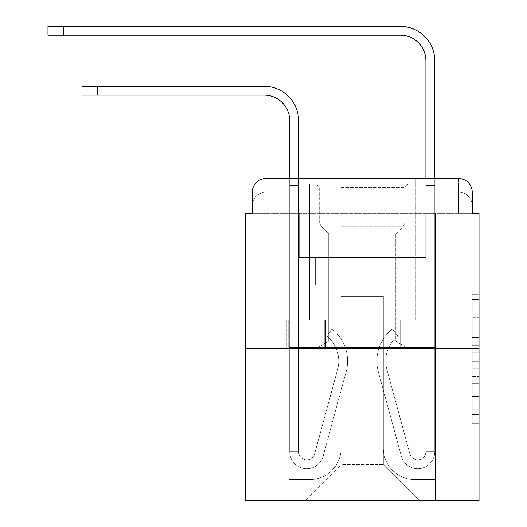 <?xml version="1.0" encoding="UTF-8"?>
<svg xmlns="http://www.w3.org/2000/svg" width="527" height="527" viewBox="0 0 527 527"><rect width="100%" height="100%" fill="white"/><g stroke="black" fill="none" stroke-linecap="round" stroke-linejoin="round"><path stroke-width="0.4" stroke-dasharray="2.63 1.98" d="M472.218 330.897L472.218 352.286L479.03 352.286L479.03 417.12L479.03 296.806L479.03 352.286L472.218 352.286L472.218 294.804L472.218 423.807L472.218 290.12L472.218 414.446L479.03 414.446L472.218 414.446L479.03 414.446L472.218 414.446L472.218 393.056L472.218 423.807L479.03 423.807L479.03 290.12L479.03 414.117L479.03 361.641L472.218 361.641L479.03 361.641L479.03 393.056L479.03 299.481L472.218 299.481L479.03 299.481L479.03 423.807L479.03 296.806L479.03 423.807L472.218 423.807L472.218 290.12L479.03 290.12L479.03 296.806L479.03 290.12L479.03 296.806L479.03 290.12L479.03 294.804L479.03 290.12L472.218 290.12L472.218 299.481L479.03 299.481L472.218 299.481L472.218 330.897L479.03 330.897M265.885 213.277L252.262 213.277L252.262 205.787L458.602 205.787L252.262 205.787L265.885 205.787L265.885 192.171L458.602 192.171L265.885 192.171L458.602 192.171L458.602 205.787L472.218 205.787L458.602 205.787L458.602 192.171L458.602 205.787L472.218 205.787L458.602 205.787L472.218 205.787L458.602 205.787L472.218 205.787L458.602 205.787L472.218 205.787L458.602 205.787L458.602 192.171L458.602 205.787L458.602 192.171L458.602 205.787L458.602 192.171L458.602 205.787L458.602 192.171L472.218 192.171L265.885 192.171L458.602 192.171L265.885 192.171L458.602 192.171L458.602 213.277L252.262 213.277L252.262 205.787L265.885 205.787L265.885 192.171L252.262 192.171A13.616 13.616 0 0 1 265.885 178.548L458.602 178.548L265.885 178.548A13.616 13.616 0 0 0 252.262 192.171L265.885 192.171A13.616 13.616 0 0 0 252.262 205.787L265.885 205.787L252.262 205.787L265.885 205.787L252.262 205.787L252.262 213.277L252.262 205.787L252.262 213.277L245.457 213.277L245.457 500.65L479.03 500.65L479.03 213.277L472.218 213.277L472.218 192.171A13.616 13.616 0 0 0 458.602 178.548A13.616 13.616 0 0 1 472.218 192.171L472.218 213.277L252.262 213.277L252.262 192.171L252.262 213.277L472.218 213.277L458.602 213.277L472.218 213.277L458.602 213.277L472.218 213.277L458.602 213.277L472.218 213.277L458.602 213.277L472.218 213.277L458.602 213.277L458.602 178.548A13.616 13.616 0 0 1 472.218 192.171A13.616 13.616 0 0 0 458.602 178.548L458.602 192.171A13.616 13.616 0 0 1 472.218 205.787A13.616 13.616 0 0 0 458.602 192.171A13.616 13.616 0 0 1 472.218 205.787A13.616 13.616 0 0 0 458.602 192.171A13.616 13.616 0 0 1 472.218 205.787L472.218 213.277L458.602 213.277L458.602 205.787L458.602 213.277L458.602 205.787L458.602 213.277L458.602 205.787L458.602 213.277L458.602 205.787L458.602 213.277L458.602 205.787L458.602 213.277L265.885 213.277L265.885 205.787L252.262 205.787L265.885 205.787L265.885 192.171A13.616 13.616 0 0 0 252.262 205.787A13.616 13.616 0 0 1 265.885 192.171A13.616 13.616 0 0 0 252.262 205.787A13.616 13.616 0 0 1 265.885 192.171L265.885 213.277L265.885 192.171L265.885 213.277L265.885 192.171L265.885 213.277L265.885 205.787L265.885 213.277L265.885 205.787L265.885 213.277L265.885 205.787L265.885 213.277L252.262 213.277L265.885 213.277M415.355 178.548L415.355 320.192L309.125 320.192L415.355 320.192L309.125 320.192L309.125 178.548L415.355 178.548L309.125 178.548L415.355 178.548L309.125 178.548L415.355 178.548L415.355 320.192L309.125 320.192L309.125 178.548M479.03 344.263L479.03 337.576L479.03 344.263L472.218 344.263L472.218 317.359L472.218 396.567L472.218 376.68L479.03 376.68L472.218 376.68L472.218 423.807L479.03 423.807L472.218 423.807L479.03 423.807L472.218 423.807L472.218 290.12L479.03 290.12L472.218 290.12L479.03 290.12L472.218 290.12L472.218 344.263L479.03 344.263M245.457 348.795L479.03 348.795M289.718 120.663L289.718 451.619L289.718 120.663L289.718 451.619L289.718 198.975L289.718 451.619L298.572 451.619L289.718 451.619A17.022 17.022 0 0 0 323.17 456.099A17.022 17.022 0 0 1 289.718 451.619A17.022 17.022 0 0 0 323.17 456.099A17.022 17.022 0 0 1 289.718 451.619L298.572 451.619L289.718 451.619A17.022 17.022 0 0 0 323.17 456.099A17.022 17.022 0 0 1 289.718 451.619A17.022 17.022 0 0 0 323.17 456.099A17.022 17.022 0 0 1 289.718 451.619L298.572 451.619L289.718 451.619A17.022 17.022 0 0 0 323.17 456.099A17.022 17.022 0 0 1 289.718 451.619A17.022 17.022 0 0 0 323.17 456.099A17.022 17.022 0 0 1 289.718 451.619L298.572 451.619L289.718 451.619A17.022 17.022 0 0 0 323.17 456.099A17.022 17.022 0 0 1 289.718 451.619A17.022 17.022 0 0 0 323.17 456.099A17.022 17.022 0 0 1 289.718 451.619L298.572 451.619L289.718 451.619A17.022 17.022 0 0 0 323.17 456.099A17.022 17.022 0 0 1 289.718 451.619A17.022 17.022 0 0 0 323.17 456.099A17.022 17.022 0 0 1 289.718 451.619A17.022 17.022 0 0 0 323.17 456.099L346.16 371.805A40.856 40.856 0 0 0 332.142 329.046A40.856 40.856 0 0 1 346.16 371.805A40.856 40.856 0 0 0 332.142 329.046A40.856 40.856 0 0 1 346.16 371.805A40.856 40.856 0 0 0 332.142 329.046A40.856 40.856 0 0 1 346.16 371.805A40.856 40.856 0 0 0 332.142 329.046A40.856 40.856 0 0 1 346.16 371.805A40.856 40.856 0 0 0 332.142 329.046A40.856 40.856 0 0 1 346.16 371.805A40.856 40.856 0 0 0 332.142 329.046A40.856 40.856 0 0 1 346.16 371.805A40.856 40.856 0 0 0 332.142 329.046A40.856 40.856 0 0 1 346.16 371.805A40.856 40.856 0 0 0 332.142 329.046A40.856 40.856 0 0 1 346.16 371.805A40.856 40.856 0 0 0 332.142 329.046A40.856 40.856 0 0 1 346.16 371.805A40.856 40.856 0 0 0 332.142 329.046A40.856 40.856 0 0 1 346.16 371.805A40.856 40.856 0 0 0 332.142 329.046L326.635 335.976A32.009 32.009 0 0 1 337.623 369.473L314.626 453.773L337.623 369.473A32.009 32.009 0 0 0 326.635 335.976L332.142 329.046A40.856 40.856 0 0 1 346.16 371.805L323.17 456.099A17.022 17.022 0 0 1 289.718 451.619L298.572 451.619L298.572 284.778L298.572 451.619A8.168 8.168 0 0 0 314.626 453.773L337.623 369.473A32.009 32.009 0 0 0 326.635 335.976A32.009 32.009 0 0 1 337.623 369.473L314.626 453.773L337.623 369.473A32.009 32.009 0 0 0 326.635 335.976A32.009 32.009 0 0 1 337.623 369.473L314.626 453.773L337.623 369.473A32.009 32.009 0 0 0 326.635 335.976A32.009 32.009 0 0 1 337.623 369.473L314.626 453.773L337.623 369.473A32.009 32.009 0 0 0 326.635 335.976A32.009 32.009 0 0 1 337.623 369.473L314.626 453.773L337.623 369.473A32.009 32.009 0 0 0 326.635 335.976A32.009 32.009 0 0 1 337.623 369.473L314.626 453.773L337.623 369.473A32.009 32.009 0 0 0 326.635 335.976A32.009 32.009 0 0 1 337.623 369.473L314.626 453.773L337.623 369.473A32.009 32.009 0 0 0 326.635 335.976A32.009 32.009 0 0 1 337.623 369.473L314.626 453.773L337.623 369.473A32.009 32.009 0 0 0 326.635 335.976A32.009 32.009 0 0 1 337.623 369.473L314.626 453.773L337.623 369.473A32.009 32.009 0 0 0 326.635 335.976A32.009 32.009 0 0 1 337.623 369.473L314.626 453.773A8.168 8.168 0 0 1 298.572 451.619A8.168 8.168 0 0 0 314.626 453.773A8.168 8.168 0 0 1 298.572 451.619L298.572 284.778L298.572 451.619A8.168 8.168 0 0 0 314.626 453.773A8.168 8.168 0 0 1 298.572 451.619A8.168 8.168 0 0 0 314.626 453.773A8.168 8.168 0 0 1 298.572 451.619L298.572 284.778L298.572 451.619A8.168 8.168 0 0 0 314.626 453.773A8.168 8.168 0 0 1 298.572 451.619A8.168 8.168 0 0 0 314.626 453.773A8.168 8.168 0 0 1 298.572 451.619L298.572 284.778L298.572 451.619A8.168 8.168 0 0 0 314.626 453.773A8.168 8.168 0 0 1 298.572 451.619A8.168 8.168 0 0 0 314.626 453.773A8.168 8.168 0 0 1 298.572 451.619L298.572 198.975L298.572 257.538L315.594 257.538L315.594 284.778L298.572 284.778L315.594 284.778L298.572 284.778L315.594 284.778L315.594 257.538L298.572 257.538L298.572 284.778L315.594 284.778L298.572 284.778L315.594 284.778L298.572 284.778L298.572 198.975L298.572 257.538L315.594 257.538L298.572 257.538L315.594 257.538L298.572 257.538L298.572 284.778L315.594 284.778L298.572 284.778L315.594 284.778L298.572 284.778L298.572 198.975L298.572 284.778L315.594 284.778L298.572 284.778L315.594 284.778L315.594 257.538L298.572 257.538L298.572 284.778L315.594 284.778L298.572 284.778L315.594 284.778L298.572 284.778L315.594 284.778L315.594 257.538L298.572 257.538L298.572 284.778L298.572 257.538L315.594 257.538L298.572 257.538L315.594 257.538L315.594 284.778L315.594 257.538L315.594 284.778L315.594 257.538L298.572 257.538L315.594 257.538L315.594 284.778L298.572 284.778L298.572 257.538L315.594 257.538L315.594 284.778L315.594 257.538L315.594 284.778L315.594 257.538L298.572 257.538L315.594 257.538L298.572 257.538L315.594 257.538L315.594 284.778L315.594 257.538L315.594 284.778L315.594 257.538L315.594 284.778L298.572 284.778L298.572 257.538L315.594 257.538L315.594 284.778L315.594 257.538L315.594 284.778L298.572 284.778L298.572 451.619A8.168 8.168 0 0 0 314.626 453.773A8.168 8.168 0 0 1 298.572 451.619A8.168 8.168 0 0 0 314.626 453.773A8.168 8.168 0 0 1 298.572 451.619A8.168 8.168 0 0 0 314.626 453.773L337.623 369.473A32.009 32.009 0 0 0 326.635 335.976L332.142 329.046A40.856 40.856 0 0 1 346.16 371.805L323.17 456.099A17.022 17.022 0 0 1 289.718 451.619L289.718 120.663L289.718 185.359L289.718 178.548L298.572 178.548L298.572 185.359L298.572 120.663A34.387 34.387 0 0 0 264.179 86.276L82.021 86.276L97.679 86.276L82.021 86.276L97.679 86.276L82.021 86.276L97.679 86.276L82.021 86.276L97.679 86.276L82.021 86.276L97.679 86.276L82.021 86.276L82.021 95.13L264.179 95.13A25.54 25.54 0 0 1 289.718 120.663L289.718 185.359L298.572 185.359L298.572 198.975L298.572 120.663A34.387 34.387 0 0 0 264.179 86.276L97.679 86.276L97.679 95.13L264.179 95.13A25.54 25.54 0 0 1 289.718 120.663L289.718 185.359L298.572 185.359L298.572 178.548L298.572 257.538L315.594 257.538L298.572 257.538L315.594 257.538L298.572 257.538L298.572 451.619A8.168 8.168 0 0 0 314.626 453.773A8.168 8.168 0 0 1 298.572 451.619A8.168 8.168 0 0 0 314.626 453.773L337.623 369.473A32.009 32.009 0 0 0 326.635 335.976A32.009 32.009 0 0 1 337.623 369.473A32.009 32.009 0 0 0 326.635 335.976L332.142 329.046A40.856 40.856 0 0 1 346.16 371.805L323.17 456.099A17.022 17.022 0 0 1 289.718 451.619L289.718 185.359L289.718 198.975L289.718 185.359L298.572 185.359L298.572 120.663A34.387 34.387 0 0 0 264.179 86.276L97.679 86.276L97.679 95.13L82.021 95.13L264.179 95.13A25.54 25.54 0 0 1 289.718 120.663L289.718 185.359L298.572 185.359L298.572 198.975L298.572 120.663A34.387 34.387 0 0 0 264.179 86.276L97.679 86.276L97.679 95.13L264.179 95.13A25.54 25.54 0 0 1 289.718 120.663L289.718 185.359L298.572 185.359L298.572 178.548L298.572 257.538L298.572 120.663A34.387 34.387 0 0 0 264.179 86.276L97.679 86.276L97.679 95.13L82.021 95.13L264.179 95.13A25.54 25.54 0 0 1 289.718 120.663L289.718 185.359L298.572 185.359L298.572 257.538L315.594 257.538L315.594 284.778L315.594 257.538L315.594 284.778L298.572 284.778L298.572 451.619L289.718 451.619L289.718 185.359L289.718 198.975L289.718 185.359L298.572 185.359L298.572 120.663A34.387 34.387 0 0 0 264.179 86.276L97.679 86.276L97.679 95.13L264.179 95.13A25.54 25.54 0 0 1 289.718 120.663L289.718 185.359L298.572 185.359L298.572 178.548M434.768 178.548L434.768 185.359L425.915 185.359L425.915 178.548L434.768 178.548L434.768 185.359L425.915 185.359L434.768 185.359L434.768 60.737A34.387 34.387 0 0 0 400.375 26.35L47.97 26.35L63.635 26.35L47.97 26.35L63.635 26.35L47.97 26.35L63.635 26.35L47.97 26.35L63.635 26.35L47.97 26.35L63.635 26.35L47.97 26.35L47.97 35.204L400.375 35.204A25.54 25.54 0 0 1 425.915 60.737L425.915 198.975L425.915 185.359L434.768 185.359L434.768 198.975L434.768 185.359L425.915 185.359L434.768 185.359L425.915 185.359L425.915 257.538L408.886 257.538L425.915 257.538L408.886 257.538L425.915 257.538L425.915 451.619A8.168 8.168 0 0 1 409.854 453.773A8.168 8.168 0 0 0 425.915 451.619A8.168 8.168 0 0 1 409.854 453.773L386.864 369.473A32.009 32.009 0 0 1 397.845 335.976A32.009 32.009 0 0 0 386.864 369.473A32.009 32.009 0 0 1 397.845 335.976L392.345 329.046A40.856 40.856 0 0 0 378.32 371.805L401.317 456.099A17.022 17.022 0 0 0 434.768 451.619L434.768 60.737A34.387 34.387 0 0 0 400.375 26.35L63.635 26.35L63.635 35.204L400.375 35.204A25.54 25.54 0 0 1 425.915 60.737L425.915 185.359L434.768 185.359L434.768 178.548L434.768 198.975L434.768 185.359L425.915 185.359L434.768 185.359L425.915 185.359L425.915 198.975L425.915 185.359L434.768 185.359L434.768 60.737A34.387 34.387 0 0 0 400.375 26.35L63.635 26.35L63.635 35.204L47.97 35.204L400.375 35.204A25.54 25.54 0 0 1 425.915 60.737L425.915 185.359L434.768 185.359L434.768 198.975L434.768 185.359L425.915 185.359L425.915 257.538L425.915 185.359L434.768 185.359L425.915 185.359L434.768 185.359L434.768 60.737A34.387 34.387 0 0 0 400.375 26.35L63.635 26.35L63.635 35.204L400.375 35.204A25.54 25.54 0 0 1 425.915 60.737L425.915 257.538L408.886 257.538L408.886 284.778L408.886 257.538L408.886 284.778L425.915 284.778L425.915 451.619L434.768 451.619L434.768 178.548L434.768 198.975L434.768 185.359L425.915 185.359L434.768 185.359L425.915 185.359L434.768 185.359L434.768 60.737A34.387 34.387 0 0 0 400.375 26.35L63.635 26.35L63.635 35.204L47.97 35.204L400.375 35.204A25.54 25.54 0 0 1 425.915 60.737L425.915 198.975L425.915 185.359L434.768 185.359L434.768 198.975L425.915 198.975L425.915 257.538L408.886 257.538L425.915 257.538L425.915 284.778L425.915 60.737L425.915 185.359L425.915 60.737L425.915 185.359L425.915 60.737L425.915 185.359L434.768 185.359L425.915 185.359L425.915 257.538L408.886 257.538L425.915 257.538L408.886 257.538L408.886 284.778L425.915 284.778L425.915 451.619L434.768 451.619L434.768 198.975L425.915 198.975L425.915 451.619A8.168 8.168 0 0 1 409.854 453.773L386.864 369.473A32.009 32.009 0 0 1 397.845 335.976L392.345 329.046A40.856 40.856 0 0 0 378.32 371.805L401.317 456.099A17.022 17.022 0 0 0 434.768 451.619L434.768 198.975L425.915 198.975L425.915 257.538L408.886 257.538L408.886 284.778L425.915 284.778L425.915 257.538L408.886 257.538L425.915 257.538L425.915 451.619A8.168 8.168 0 0 1 409.854 453.773A8.168 8.168 0 0 0 425.915 451.619L434.768 451.619L434.768 198.975L425.915 198.975L425.915 257.538L408.886 257.538L425.915 257.538L408.886 257.538L408.886 284.778L425.915 284.778L425.915 451.619L434.768 451.619L434.768 198.975L425.915 198.975L425.915 284.778L425.915 257.538L408.886 257.538L408.886 284.778L408.886 257.538L425.915 257.538L408.886 257.538L425.915 257.538L425.915 451.619A8.168 8.168 0 0 1 409.854 453.773L386.864 369.473A32.009 32.009 0 0 1 397.845 335.976A32.009 32.009 0 0 0 386.864 369.473A32.009 32.009 0 0 1 397.845 335.976L392.345 329.046A40.856 40.856 0 0 0 378.32 371.805L401.317 456.099A17.022 17.022 0 0 0 434.768 451.619L434.768 198.975L425.915 198.975L425.915 451.619A8.168 8.168 0 0 1 409.854 453.773L386.864 369.473A32.009 32.009 0 0 1 397.845 335.976L392.345 329.046A40.856 40.856 0 0 0 378.32 371.805L401.317 456.099A17.022 17.022 0 0 0 434.768 451.619L434.768 198.975L425.915 198.975L434.768 198.975L425.915 198.975L434.768 198.975L425.915 198.975L434.768 198.975L434.768 451.619L434.768 60.737A34.387 34.387 0 0 0 400.375 26.35L63.635 26.35L63.635 35.204L400.375 35.204A25.54 25.54 0 0 1 425.915 60.737M383.353 448.213A31.324 31.324 0 0 0 414.677 479.537A31.324 31.324 0 0 1 383.353 448.213L383.353 296.358L383.353 448.213A31.324 31.324 0 0 0 414.677 479.537L435.447 479.537L414.677 479.537A31.324 31.324 0 0 1 383.353 448.213L383.353 296.358L341.134 296.358L383.353 296.358L383.353 448.213A31.324 31.324 0 0 0 414.677 479.537L435.447 479.537L414.677 479.537A31.324 31.324 0 0 1 383.353 448.213L383.353 296.358L341.134 296.358L341.134 448.213L341.134 296.358L383.353 296.358L383.353 448.213A31.324 31.324 0 0 0 414.677 479.537L435.447 479.537L414.677 479.537A31.324 31.324 0 0 1 383.353 448.213L383.353 296.358L341.134 296.358L341.134 448.213A31.324 31.324 0 0 1 309.804 479.537A31.324 31.324 0 0 0 341.134 448.213L341.134 296.358L383.353 296.358L383.353 448.213A31.324 31.324 0 0 0 414.677 479.537L435.447 479.537L414.677 479.537A31.324 31.324 0 0 1 383.353 448.213L383.353 296.358L341.134 296.358L341.134 448.213A31.324 31.324 0 0 1 309.804 479.537L289.04 479.537L309.804 479.537A31.324 31.324 0 0 0 341.134 448.213L341.134 296.358L383.353 296.358L383.353 448.213M289.04 213.277L289.04 479.537L309.804 479.537A31.324 31.324 0 0 0 341.134 448.213A31.324 31.324 0 0 1 309.804 479.537L289.04 479.537L289.04 213.277L299.25 213.277L299.25 257.538L425.23 257.538L299.25 257.538L425.23 257.538L299.25 257.538L425.23 257.538L299.25 257.538L425.23 257.538L299.25 257.538L425.23 257.538L299.25 257.538L425.23 257.538L299.25 257.538L299.25 213.277L289.04 213.277L289.04 479.537L289.04 213.277L299.25 213.277L299.25 257.538L299.25 213.277L289.04 213.277L289.04 479.537L289.04 213.277L299.25 213.277L299.25 257.538L299.25 213.277L289.04 213.277L289.04 479.537L289.04 213.277L299.25 213.277L299.25 257.538L299.25 213.277L289.04 213.277L289.04 479.537L309.804 479.537A31.324 31.324 0 0 0 341.134 448.213L341.134 296.358L341.134 448.213A31.324 31.324 0 0 1 309.804 479.537A31.324 31.324 0 0 0 341.134 448.213L341.134 296.358L383.353 296.358L341.134 296.358L341.134 448.213A31.324 31.324 0 0 1 309.804 479.537L289.04 479.537L289.04 213.277L299.25 213.277L299.25 257.538L299.25 213.277L289.04 213.277L289.04 500.65L305.041 500.65L289.04 500.65L289.04 213.277L299.25 213.277L299.25 257.538L299.25 213.277L289.04 213.277M425.23 213.277L425.23 257.538L425.23 213.277L435.447 213.277L435.447 479.537L414.677 479.537L435.447 479.537L435.447 213.277L425.23 213.277L425.23 257.538L425.23 213.277L435.447 213.277L435.447 479.537L435.447 213.277L425.23 213.277L425.23 257.538L425.23 213.277L435.447 213.277L435.447 479.537L435.447 213.277L425.23 213.277L425.23 257.538L425.23 213.277L435.447 213.277L435.447 479.537L435.447 213.277L425.23 213.277L425.23 257.538L425.23 213.277L435.447 213.277L435.447 479.537L435.447 213.277L425.23 213.277L425.23 257.538L425.23 213.277L435.447 213.277L435.447 500.65L305.041 500.65L435.447 500.65L435.447 213.277L425.23 213.277M383.353 296.358L383.353 464.557L383.353 296.358L341.134 296.358L341.134 464.557L383.353 464.557L341.134 464.557L341.134 296.358L341.134 464.557L305.041 500.65L341.134 464.557L305.041 500.65L341.134 464.557L341.134 296.358L383.353 296.358L383.353 464.557L419.446 500.65L383.353 464.557L419.446 500.65L383.353 464.557L383.353 296.358L341.134 296.358L383.353 296.358M324.303 348.795L438.121 348.795L324.303 348.795L324.303 320.192L286.359 320.192L438.121 320.192L324.303 320.192L324.303 348.795L324.303 320.192L286.359 320.192L286.359 348.795L286.359 320.192L400.184 320.192L400.184 348.795L438.121 348.795L400.184 348.795L400.184 320.192L438.121 320.192L438.121 348.795L438.121 320.192L324.303 320.192L324.303 348.795M265.885 178.548A13.616 13.616 0 0 0 252.262 192.171A13.616 13.616 0 0 1 265.885 178.548L265.885 192.171L265.885 178.548M400.184 320.192L400.184 348.795L400.184 320.192M472.218 352.286L479.03 352.286L472.218 352.286M472.218 294.804L472.218 290.12L472.218 294.804L479.03 294.804L472.218 294.804M472.218 396.232L472.218 368.327L472.218 396.232L479.03 396.232L472.218 396.232M472.218 368.327L472.218 361.641L479.03 361.641L472.218 361.641L472.218 368.327L479.03 368.327L472.218 368.327M472.218 317.359L472.218 299.481L472.218 317.359L479.03 317.359L472.218 317.359M472.218 290.12L479.03 290.12L472.218 290.12L472.218 296.806L472.218 290.12L479.03 290.12M472.218 423.807L479.03 423.807L472.218 423.807L472.218 417.12L472.218 423.807M289.718 185.359L298.572 185.359L298.572 198.975L298.572 185.359L289.718 185.359L298.572 185.359L289.718 185.359L298.572 185.359L289.718 185.359L298.572 185.359L289.718 185.359L298.572 185.359L289.718 185.359L289.718 198.975L298.572 198.975L298.572 185.359L289.718 185.359L298.572 185.359L289.718 185.359L298.572 185.359L298.572 257.538L298.572 198.975L289.718 198.975L298.572 198.975L289.718 198.975L298.572 198.975L289.718 198.975L298.572 198.975L289.718 198.975L298.572 198.975L289.718 198.975L298.572 198.975L289.718 198.975L289.718 451.619L289.718 185.359L298.572 185.359L289.718 185.359M385.224 183.995L316.272 183.995L385.224 183.995M340.962 187.401L404.802 187.401L340.962 187.401M384.374 347.431L317.979 347.431L384.374 347.431M378.999 341.226L328.729 341.226L378.999 341.226M378.999 233.902L328.729 233.902L378.999 233.902M388.63 183.995L309.468 183.995L388.63 183.995M388.63 320.192L309.468 320.192L388.63 320.192M288.724 320.192L435.763 320.192L288.724 320.192L288.724 347.431L435.763 347.431L288.724 347.431L435.763 347.431L288.724 347.431L288.724 320.192L325.482 320.192L325.482 347.431L325.482 320.192L399.005 320.192L399.005 347.431L399.005 320.192L435.763 320.192L435.763 347.431L435.763 320.192L288.724 320.192M325.482 320.192L325.482 347.431L325.482 320.192M399.005 320.192L399.005 347.431L399.005 320.192M409.854 453.773A8.168 8.168 0 0 0 425.915 451.619L434.768 451.619A17.022 17.022 0 0 1 401.317 456.099A17.022 17.022 0 0 0 434.768 451.619A17.022 17.022 0 0 1 401.317 456.099A17.022 17.022 0 0 0 434.768 451.619A17.022 17.022 0 0 1 401.317 456.099A17.022 17.022 0 0 0 434.768 451.619A17.022 17.022 0 0 1 401.317 456.099A17.022 17.022 0 0 0 434.768 451.619L425.915 451.619A8.168 8.168 0 0 1 409.854 453.773L386.864 369.473A32.009 32.009 0 0 1 397.845 335.976A32.009 32.009 0 0 0 386.864 369.473A32.009 32.009 0 0 1 397.845 335.976L392.345 329.046A40.856 40.856 0 0 0 378.32 371.805L401.317 456.099A17.022 17.022 0 0 0 434.768 451.619A17.022 17.022 0 0 1 401.317 456.099A17.022 17.022 0 0 0 434.768 451.619A17.022 17.022 0 0 1 401.317 456.099A17.022 17.022 0 0 0 434.768 451.619L425.915 451.619A8.168 8.168 0 0 1 409.854 453.773L386.864 369.473A32.009 32.009 0 0 1 397.845 335.976L392.345 329.046A40.856 40.856 0 0 0 378.32 371.805L401.317 456.099A17.022 17.022 0 0 0 434.768 451.619L425.915 451.619A8.168 8.168 0 0 1 409.854 453.773A8.168 8.168 0 0 0 425.915 451.619A8.168 8.168 0 0 1 409.854 453.773L386.864 369.473A32.009 32.009 0 0 1 397.845 335.976A32.009 32.009 0 0 0 386.864 369.473A32.009 32.009 0 0 1 397.845 335.976L392.345 329.046A40.856 40.856 0 0 0 378.32 371.805L401.317 456.099A17.022 17.022 0 0 0 434.768 451.619A17.022 17.022 0 0 1 401.317 456.099A17.022 17.022 0 0 0 434.768 451.619L425.915 451.619L434.768 451.619A17.022 17.022 0 0 1 401.317 456.099A17.022 17.022 0 0 0 434.768 451.619A17.022 17.022 0 0 1 401.317 456.099L378.32 371.805A40.856 40.856 0 0 1 392.345 329.046A40.856 40.856 0 0 0 378.32 371.805A40.856 40.856 0 0 1 392.345 329.046A40.856 40.856 0 0 0 378.32 371.805A40.856 40.856 0 0 1 392.345 329.046A40.856 40.856 0 0 0 378.32 371.805A40.856 40.856 0 0 1 392.345 329.046A40.856 40.856 0 0 0 378.32 371.805A40.856 40.856 0 0 1 392.345 329.046A40.856 40.856 0 0 0 378.32 371.805A40.856 40.856 0 0 1 392.345 329.046A40.856 40.856 0 0 0 378.32 371.805A40.856 40.856 0 0 1 392.345 329.046A40.856 40.856 0 0 0 378.32 371.805A40.856 40.856 0 0 1 392.345 329.046A40.856 40.856 0 0 0 378.32 371.805A40.856 40.856 0 0 1 392.345 329.046L397.845 335.976A32.009 32.009 0 0 0 386.864 369.473A32.009 32.009 0 0 1 397.845 335.976L392.345 329.046L397.845 335.976A32.009 32.009 0 0 0 386.864 369.473L409.854 453.773A8.168 8.168 0 0 0 425.915 451.619A8.168 8.168 0 0 1 409.854 453.773L386.864 369.473L409.854 453.773A8.168 8.168 0 0 0 425.915 451.619A8.168 8.168 0 0 1 409.854 453.773L386.864 369.473L409.854 453.773A8.168 8.168 0 0 0 425.915 451.619L434.768 451.619L425.915 451.619A8.168 8.168 0 0 1 409.854 453.773L386.864 369.473A32.009 32.009 0 0 1 397.845 335.976L392.345 329.046L397.845 335.976A32.009 32.009 0 0 0 386.864 369.473L409.854 453.773A8.168 8.168 0 0 0 425.915 451.619L425.915 284.778L425.915 451.619A8.168 8.168 0 0 1 409.854 453.773L386.864 369.473A32.009 32.009 0 0 1 397.845 335.976L392.345 329.046L397.845 335.976A32.009 32.009 0 0 0 386.864 369.473L409.854 453.773A8.168 8.168 0 0 0 425.915 451.619L425.915 257.538L408.886 257.538L408.886 284.778L408.886 257.538L408.886 284.778L425.915 284.778L425.915 451.619A8.168 8.168 0 0 1 409.854 453.773L386.864 369.473A32.009 32.009 0 0 1 397.845 335.976L392.345 329.046L397.845 335.976A32.009 32.009 0 0 0 386.864 369.473L409.854 453.773M408.886 284.778L425.915 284.778L425.915 257.538L408.886 257.538L408.886 284.778L425.915 284.778L408.886 284.778L408.886 257.538L408.886 284.778L408.886 257.538L425.915 257.538L408.886 257.538L408.886 284.778L425.915 284.778L408.886 284.778L425.915 284.778L408.886 284.778L408.886 257.538L408.886 284.778L408.886 257.538L408.886 284.778L425.915 284.778L408.886 284.778L425.915 284.778L408.886 284.778L408.886 257.538L408.886 284.778L425.915 284.778L408.886 284.778L425.915 284.778L408.886 284.778L408.886 257.538L408.886 284.778L425.915 284.778L408.886 284.778M298.572 120.663A34.387 34.387 0 0 0 264.179 86.276A34.387 34.387 0 0 1 298.572 120.663A34.387 34.387 0 0 0 264.179 86.276A34.387 34.387 0 0 1 298.572 120.663A34.387 34.387 0 0 0 264.179 86.276L97.679 86.276L97.679 95.13L82.021 95.13L264.179 95.13M264.179 86.276L97.679 86.276L264.179 86.276M434.768 60.737A34.387 34.387 0 0 0 400.375 26.35A34.387 34.387 0 0 1 434.768 60.737A34.387 34.387 0 0 0 400.375 26.35A34.387 34.387 0 0 1 434.768 60.737A34.387 34.387 0 0 0 400.375 26.35L63.635 26.35L63.635 35.204L47.97 35.204L400.375 35.204M400.375 26.35L63.635 26.35L400.375 26.35M397.845 335.976L392.345 329.046L397.845 335.976M472.218 393.056L479.03 393.056L472.218 393.056M472.218 383.03L479.03 383.03M472.218 320.871L479.03 320.871L472.218 320.871M472.218 296.806L479.03 296.806M472.218 417.12L479.03 417.12M472.218 409.769L479.03 409.769M472.218 304.158L479.03 304.158M472.218 345.6L479.03 345.6L472.218 345.6M472.218 383.366L479.03 383.366L472.218 383.366M472.218 396.567L479.03 396.567L472.218 396.567M472.218 337.576L479.03 337.576L472.218 337.576M97.679 95.13L97.679 86.276M383.524 222.881L319.678 222.881L383.524 222.881M341.661 226.248L403.405 226.248L341.661 226.248M63.635 35.204L63.635 26.35M472.218 213.277L472.218 205.787L472.218 213.277M472.218 414.117L479.03 414.117M472.218 414.446L479.03 414.446M472.218 299.481L479.03 299.481M82.021 86.276L82.021 95.13L82.021 86.276M404.802 187.401L408.208 183.995L404.802 187.401L404.802 222.881L403.405 226.248L395.757 233.902L395.757 341.226L406.508 347.431L395.757 341.226L395.757 233.902L403.405 226.248L404.802 222.881L404.802 187.401M309.468 183.995L309.468 320.192L309.468 183.995M415.019 183.995L415.019 320.192L415.019 183.995M319.678 222.881L319.678 187.401L316.272 183.995L319.678 187.401L319.678 222.881L321.075 226.248L328.729 233.902L328.729 341.226L317.979 347.431L328.729 341.226L328.729 233.902L321.075 226.248L319.678 222.881M47.97 26.35L47.97 35.204L47.97 26.35"/><path stroke-width="0.79" d="M252.262 192.171L252.262 213.277L252.262 192.171A13.616 13.616 0 0 1 265.885 178.548L289.718 178.548L289.718 120.663A25.54 25.54 0 0 0 264.179 95.13A25.54 25.54 0 0 1 289.718 120.663A25.54 25.54 0 0 0 264.179 95.13A25.54 25.54 0 0 1 289.718 120.663A25.54 25.54 0 0 0 264.179 95.13A25.54 25.54 0 0 1 289.718 120.663M479.03 348.795L245.457 348.795L245.457 500.65L479.03 500.65L479.03 213.277L472.218 213.277L472.218 192.171A13.616 13.616 0 0 0 458.602 178.548L265.885 178.548M245.457 348.795L245.457 213.277L252.262 213.277M298.572 178.548L298.572 120.663L298.572 178.548L298.572 120.663L298.572 178.548L298.572 120.663L298.572 178.548L309.125 178.548M415.355 178.548L425.915 178.548L425.915 60.737A25.54 25.54 0 0 0 400.375 35.204A25.54 25.54 0 0 1 425.915 60.737A25.54 25.54 0 0 0 400.375 35.204A25.54 25.54 0 0 1 425.915 60.737A25.54 25.54 0 0 0 400.375 35.204A25.54 25.54 0 0 1 425.915 60.737M434.768 178.548L434.768 60.737L434.768 178.548L434.768 60.737L434.768 178.548L434.768 60.737L434.768 178.548L458.602 178.548M472.218 213.277L472.218 192.171M82.021 86.276L97.679 86.276L97.679 95.13L82.021 95.13L82.021 86.276M97.679 95.13L264.179 95.13M298.572 120.663A34.387 34.387 0 0 0 264.179 86.276L97.679 86.276M47.97 26.35L63.635 26.35L63.635 35.204L47.97 35.204L47.97 26.35M434.768 60.737A34.387 34.387 0 0 0 400.375 26.35L63.635 26.35M63.635 35.204L400.375 35.204"/></g></svg>
